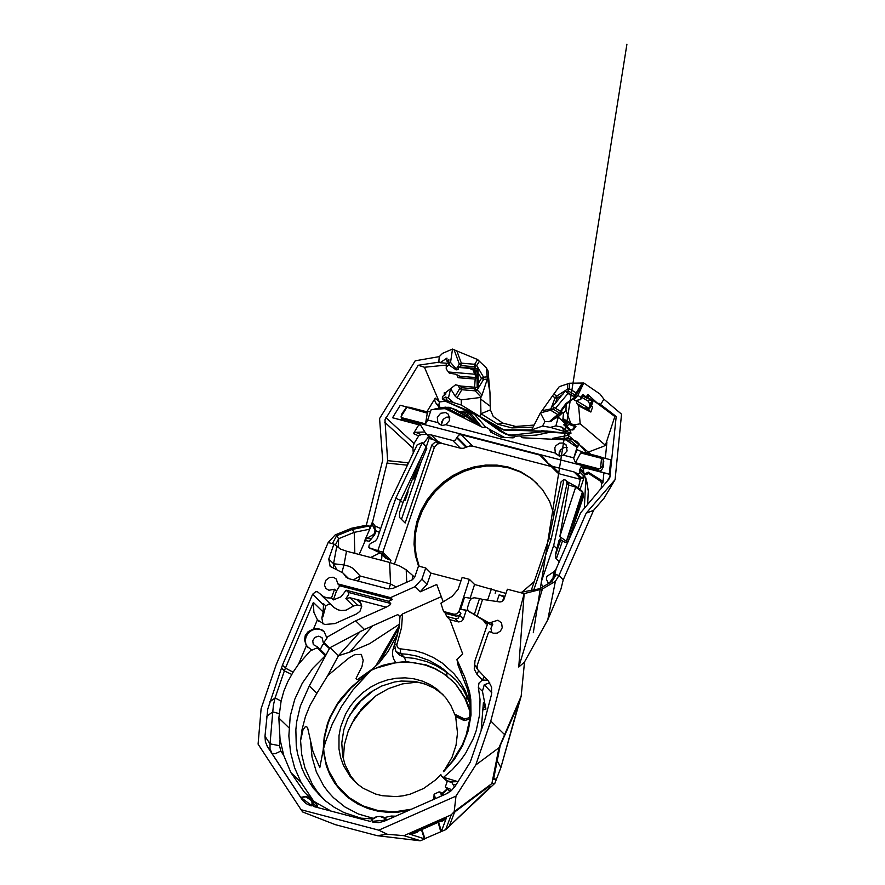 <?xml version="1.0" encoding="UTF-8"?>
<svg xmlns="http://www.w3.org/2000/svg" width="885" height="885" viewBox="0 0 885 885"><rect width="100%" height="100%" fill="white"/><g stroke="black" fill="none" stroke-linecap="round" stroke-linejoin="round"><path stroke-width="1.33" d="M353.403 579.863L360.151 576.013L353.093 568.413L349.442 566.411L343.966 564.951L342.019 572.075M336.532 568.989L333.556 563.745L333.413 568.358M358.469 581.191L360.151 576.013L390.539 583.945L388.891 589.045M583.337 493.299L581.81 491.518M477.646 359.553L479.393 361.29L476.705 365.56L474.548 366.744L475.544 368.425L460.266 367.12L461.328 363.149L459.337 364.089L461.207 365.605L474.548 366.744L474.67 364.277L477.646 359.553L456.87 350.969L461.328 363.149L474.67 364.277L476.705 365.56L483.586 377.187L487.215 376.855L489.958 392.509L490.224 406.248L480.655 399.069L480.942 413.892L480.157 416.581L461.339 405.042L442.389 399.212L446.505 401.48M574.354 399.544L575.206 400.673L580.56 399.544L583.768 395.529L583.093 394.433L580.792 397.299L577.828 395.374L574.354 399.544L576.367 394.356L576.124 392.84L569.42 388.78L568.258 390.971L567.639 389.079L556.643 396.093L555.105 397.907L552.461 395.927L559.254 386.668L569.586 383.227L583.801 383.006L599.986 394.046L603.913 399.201L600.583 404.556L599.256 403.339L597.74 403.471L587.972 394.577L585.981 397.066L586.655 398.161L583.292 396.126M582.064 383.327L574.962 395.031L568.258 390.971L566.665 391.989L565.216 391.004L567.882 393.615L555.304 408.483M540.381 412.864L531.608 429.911L542.516 426.072L550.381 427.389L564.342 431.46L562.008 427.167L555.891 425.884L558.291 417.156L565.039 423.295L566.334 422.643L562.849 419.468L563.513 413.184L562.805 412.543L558.158 416.813L549.231 421.725L544.972 421.548L540.381 412.864L552.085 409.888L552.981 409.047L550.813 408.97L555.105 397.907L557.273 397.984L555.105 403.582L565.216 391.004M562.805 412.543L552.151 406.458L555.105 403.582M361.777 606.114L357.241 604.931L353.414 606.026L345.869 598.647L349.874 597.718L356.644 599.477L359.985 601.49L361.777 606.203L359.963 611.314L356.699 613.869L334.973 623.571L324.695 624.511L317.416 619.788L313.887 612.354L313.356 602.431L323.125 611.966L321.841 617.973L323.003 623.958M568.458 540.702L583.525 496.397L582.441 491.418L577.817 487.513L575.715 486.794M560.15 411.414L565.957 403.516L574.808 397.177M450.255 791.511L445.299 786.975L447.367 781.079L451.925 782.628L454.547 787.13M450.764 781.798L452.235 782.926M380.937 816.833L383.902 817.972L384.687 817.607L381.169 816.302L376.302 816.733L372.74 818.725L372.353 819.886L372.74 818.725M323.49 604.853L312.626 594.233L282.437 665.188L267.757 709.073L264.98 736.254L265.411 741.884L267.624 746.973L302.128 799.642L305.801 803.458L310.624 805.715L310.635 804.742L302.205 798.436L302.703 797.241L305.9 796.865L310.823 800.106L312.25 802.927L311.232 805.87L313.279 804.233L313.301 806.423L370.605 821.501L371.999 819.687L373.282 822.198L378.747 822.641L384.178 821.247L386.878 820.052L384.732 817.663L387.121 819.941L384.687 817.607M305.801 803.458L300.646 797.374L306.387 796.345L312.162 800.239L313.268 803.082L313.279 804.233L312.272 804.078M345.869 598.647L348.767 594.311L348.413 592.43L346.157 590.218L341.035 596.778L333.424 599.897L331.51 598.028L326.93 597.84L323.556 596.634L317.405 591.744L315.757 591.689L312.626 594.233M446.162 787.539L450.233 789.099L451.206 790.736M384.61 817.519L391.225 816.058L395.606 816.202M280.058 739.473L279.527 745.712L270.036 743.854L270.014 748.787L271.916 753.367L275.257 753.71L280.844 751.066L283.786 755.558L280.058 739.473L278.841 718.056L281.109 701.053L283.853 691.108L287.713 681.804L293.09 672.191L298.533 664.181L311.343 649.723L306.365 645.784L298.533 664.181M311.343 649.723L311.819 650.187L317.228 647.809L325.337 655.685L324.972 654.358M323.987 631.481L319.85 629.246L315.845 628.992L311.896 630.231L308.533 632.786L306.232 636.304L305.303 640.32L305.878 644.258L308.035 647.765M325.459 654.579L317.704 647.035L313.279 644.557L312.726 640.751L314.949 637.355L318.766 636.16L322.063 637.709L323.279 642.665L328.733 647.986L329.607 647.897L323.976 642.41L327.107 637.875L326.631 637.41L355.626 620.839L386.181 607.198L356.644 599.477L361.5 604.245M317.704 647.035L317.228 647.809M584.675 474.614L588.381 473.32L600.517 481.174L601.789 480.577L588.226 472.103L584.454 474.117M426.127 433.783L430.431 438.064L432.123 438.717L429.159 438.385L426.227 446.947M432.123 438.717L425.729 433.384L420.519 424.977L392.542 417.753L420.795 425.342M406.547 407.797L401.17 416.514L401.823 413.915L406.469 407.2L427.289 413.173L425.508 423.849L427.499 420.441L431.227 409.567L445.155 408.616L482.635 427.389L486.44 427.333L489.427 429.28L490.6 432.035L501.098 437.212L513.134 437.876L515.667 436.205L519.583 435.929L522.736 437.776L565.969 439.911L577.053 447.356L573.646 458.33L577.097 449.691L582.927 452.257L600.771 456.881L602.486 457.999L601.512 458.33L600.539 468.198L602.796 466.008L603.327 460.62L602.486 457.999M567.34 447.456L563.856 447.633L560.67 449.735L559.22 452.202L559.077 456.029M573.779 457.866L563.291 455.155L559.276 456.085L555.337 453.087L445.774 424.689L441.77 425.619L437.843 422.632L437.312 417.266L440.63 413.284L445.609 412.565L448.485 414.313L449.591 420.441L445.774 424.689M563.291 455.155L567.108 450.908L566.024 444.79L563.114 443.009L559.508 443.131L555.857 445.73L554.806 447.71L555.337 453.087M449.823 417.001L446.361 417.211L443.208 419.313L441.77 421.758L441.626 425.585M449.713 791.334L448.219 792.86M441.449 795.991L440.763 792.794L443.241 795.195M320.281 649.546L322.527 644.922L324.507 643.871M477.236 668.938L474.703 664.657L475.002 660.675L487.856 623.062L491.131 624.865L492.746 624.345L490.865 622.476L488.918 622.863L477.148 616.203L482.579 599.41L499.948 601.977L502.315 601.512L503.819 599.709L507.393 589.244L503.499 600.384M344.663 575.427L348.9 578.69L387.895 588.868L393.04 588.392L412.355 579.764L414.678 577.23L406.204 569.818L399.555 565.935L389.632 562.429L346.522 551.189L340.648 549.12L333.933 544.032L328.777 559.054L330.127 566.356L342.86 572.916L347.385 578.104M414.678 577.23L418.494 566.079L425.74 567.96L421.924 579.111L414.954 586.722L390.495 597.64L337.805 583.89L336.278 579.022L333.357 577.263L329.662 577.374L325.614 580.449L324.485 585.284L325.99 588.514L328.91 590.273L334.53 589.233L336.433 591.091L333.424 599.897M330.813 604.444L328.512 604.156L325.813 605.915L322.87 616.967L323.556 603.714L325.813 605.915M384.311 820.041L384.798 820.97L385.473 818.481L383.703 820.306L384.201 821.236L446.206 793.889L451.262 790.692L455.167 786.201L470.2 762.239L484.703 720.313L491.485 694.581L491.617 687.202L488.443 681.096L477.69 669.591L477.015 665.929L488.387 632.653L489.493 631.569L493.476 633.229L497.171 633.129L500.412 631.082L502.237 627.719L501.585 622.963L497.923 620.208L490.865 622.476M491.794 632.51L490.898 628.317L492.746 624.345M419.169 566.256L416.171 555.592L414.976 544.441L415.607 533.08L418.052 521.807L422.256 510.922L428.097 500.689L435.42 491.385L444.06 483.243L453.773 476.484L464.304 471.274L475.4 467.745L486.761 465.997L498.1 466.074L509.118 467.966L520.369 472.015L530.58 478.033L537.77 484.139M418.516 566.079L415.375 555.415L414.047 544.22L414.578 532.803L416.935 521.464L421.072 510.49L426.869 500.169L434.192 490.777L442.821 482.546L452.556 475.71L463.143 470.422L474.283 466.849L485.71 465.067L497.104 465.123L508.189 467.026L520.778 471.727L531.996 478.885L542.571 489.715L549.629 501.463L554.032 514.594M338.192 786.809L345.526 795.416M408.516 810.505L398.294 812.131L388.061 812.353L378.017 811.191L367.861 808.481L357.883 804.056L348.812 798.137L340.847 790.825L334.884 783.358L330.05 775.061L326.399 766.111L323.18 750.126L324.198 737.006L327.505 723.532L330.105 716.872L337.041 704.183L341.322 698.21L351.301 687.169L372.253 669.215L395.849 662.633L405.894 661.526L426.183 664.923L435.453 668.706L445.432 674.812L455.266 683.729L465.764 698.962L470.234 710.124M374.742 689.515L360.792 701.064L349.586 715.301M343.325 758.987L344.409 744.639L348.236 731.065L354.962 717.779L364.045 706.108L376.512 695.4L388.504 688.619L402.409 683.906L417.311 682.092M376.092 695.687L360.759 709.825M494.859 783.291L491.883 783.557L498.974 747.736L521.154 696.241L500.888 767.572L518.831 703.343L500.235 745.546L493.487 779.596L496.374 779.342L494.859 783.291L445.675 829.665L424.391 838.836L421.448 829.654M580.593 445.686L586.733 450.808L584.421 450.376L577.02 441.737M448.629 416.857L449.857 417.178M443.274 419.236L441.438 424.579M551.322 466.539L472.69 446.14L469.736 445.985L466.837 446.98L457.158 437.234L458.828 435.011L461.351 434.723L539.795 455.067L542.804 456.782L548.269 463.452L552.505 466.362L574.055 471.959L577.33 473.541L579.011 473.652L580.04 472.203L584.731 476.96L582.905 467.8L583.536 469.36L584.653 467.833M429.159 438.385L437.29 441.007L441.626 443.319L460.366 448.186L463.32 448.341L466.837 446.98M441.626 443.319L437.245 443.949L434.325 447.467L394.467 563.911M580.173 479.46L578.17 478.221L580.228 479.593L578.414 487.967M549.054 464.249L557.517 472.778L560.094 474.05L578.867 478.929M534.274 581.533L522.062 592.098M511.928 427.897L497.89 424.258L480.953 413.738L490.39 409.877L493.233 416.481L502.603 423.052L515.756 426.459L511.928 427.897L532.715 427.156M531.608 429.911L503.642 429.789L480.157 416.581M482.037 395.075L481.075 397.111L475.179 390.849L477.17 389.909L482.037 395.075L487.369 378.913M487.325 379.079L483.63 379.411L483.586 377.187L481.429 378.36L483.63 379.411L477.17 389.909L474.968 388.858L475.179 390.849L461.826 389.721L461.627 387.719L474.968 388.858L475.909 387.331L478.354 387.365L478 368.448L476.882 370.074L477.203 387.398M479.393 361.29L486.263 367.795L487.215 376.855M407.1 465.941L407.509 462.722L387.63 460.654L372.806 521.154L369.875 527.814L369.189 525.989L366.335 525.247L382.674 460.333L379.577 418.55L415.198 360.803L439.281 356.622L442.555 353.347L452.512 349.066L456.87 350.969M446.881 363.281L440.177 362.717L439.635 362.053L418.196 365.262L424.435 367.253L446.272 365.096M392.542 417.753L400.241 405.264L407.299 407.089M387.63 460.654L384.975 419.844L418.196 365.262M384.776 422.267L412.908 448.098L414.025 443.462L418.694 435.885L413.406 433.595L418.804 424.833M426.835 411.802L435.287 398.095L439.292 401.956L424.435 367.253M407.509 462.722L407.653 464.758M412.908 448.098L413.273 452.998M380.694 528.544L375.107 526.044L374.919 528.345L372.408 524.894L372.386 522.349L375.096 526.066M372.806 521.154L372.386 522.349M369.875 527.814L369.742 529.186L372.054 523.92M366.335 525.236L351.533 528.268L335.127 534.949L328.158 542.527L332.384 543.633L336.543 535.834L352.164 529.473L369.189 525.989M573.524 424.955L580.184 423.804L605.406 445.266L614.854 416.525L616.203 416.492L609.743 478.143L580.715 512.68L556.156 568.878L554.419 575.858L556.145 574.664L551.963 581.511L539.607 588.735L519.915 592.508L524.152 593.614L542.428 588.956L555.393 581.356L547.749 619.887L524.385 662.168L518.765 667.036L524.152 593.614L490.788 721.043L475.776 764.994L455.985 796.113L378.758 830.174L301.066 809.72L258.088 744.13L261.108 708.686L276.142 664.834L328.158 542.527M554.419 575.858L549.364 583.027M556.156 568.878L554.464 571.4L553.092 576.931M540.713 412.543L552.461 395.927M566.079 447.301L567.385 447.644M560.703 449.691L558.889 455.012M390.185 562.572L390.96 560.305L382.807 552.251L400.518 500.512L402.885 502.857L399.566 512.526L399.489 517.404L405.142 523.024L431.858 444.989L435.298 441.991L440.929 442.611M544.972 421.548L542.516 426.072M489.704 422.355L489.095 421.979M519.971 430.198L570.183 433.562L570.936 433.451L570.725 431.814L568.624 429.258L567.329 431.57L564.342 431.46M567.329 431.57L570.084 433.484M461.339 405.042L461.24 399.865L480.82 397.442L480.655 399.069M475.544 368.425L478 368.448M440.177 362.717L446.947 358.104L446.848 361.08L448.861 359.708L448.75 363.149L450.542 362.452L452.512 349.066M439.281 356.622L438.717 362.684M475.179 369.93L475.533 374.2L473.729 369.808M456.715 374.499L458.153 377.707L475.179 379.079L474.592 387.221M445.398 401.237L439.292 401.956M439.425 402.266L438.927 404.434L439.646 406.525M435.287 398.095L434.723 400.374L435.564 402.631L439.48 407.841M413.406 433.595L415.707 432.311L424.634 431.98M418.694 435.885L421.006 434.601L426.725 434.391M428.827 436.493L423.461 443.451M381.535 560.316L382.055 554.519M380.749 553.236L385.727 558.147L390.96 560.305M421.304 461.339L401.447 519.351M404.279 499.925L405.076 500.711L404.091 500.324M405.076 500.711L408.107 491.861M417.222 831.546L417.322 832.221L410.905 834.4L409.423 834.046L446.483 817.707L445.952 818.89L441.748 821.413L441.493 820.815M548.523 583.525L546.355 579.232L546.886 576.334L554.464 571.4M587.408 397.232L597.74 403.471M577.828 395.374L583.801 383.006M583.093 394.433L585.981 397.066M569.486 383.305L569.42 388.78L567.639 389.079L567.694 384.123M554.032 394.146L556.643 396.093L557.273 397.984L562.827 394.445M553.601 407.443L552.981 409.047L559.685 413.107L557.76 414.556L551.056 410.496L550.813 408.97L542.262 410.673M378.017 550.149L395.805 498.178L422.289 442.655L417.167 444.834L389.488 502.846L377.231 538.633L375.428 540.89L370.35 543.523L369.145 545.027L368.835 547.284L369.709 547.981L382.807 552.251M388.072 559.552L382.397 553.955L369.709 547.981M402.885 502.857L421.813 455.875L400.518 500.512L395.805 498.178M559.298 561.687L555.658 558.037L555.758 553.158L559.01 540.458L561.001 537.781L559.84 536.609L568.712 485.046L567.34 484.04L566.234 480.577L568.557 483.099L568.712 485.046L575.681 487.115L575.416 486.075L574.774 486.352M548.777 539.065L561.101 481.805L564.022 479.427L551.311 538.611L548.777 539.065L531.265 590.339M533.81 589.853L551.311 538.611M445.819 392.42L455.576 384.787L445.819 392.42L445.763 394.29L442.4 396.569L442.389 399.212M453.02 402.166L448.418 398.051L450.498 389.245M447.6 401.215L445.642 397.033L448.418 398.051M455.576 384.787L460.631 386.037L461.627 387.719L459.791 388.438L461.826 389.721L457.003 397.841L461.24 399.865M457.003 397.841L455.2 396.17L459.791 388.438L458.098 385.572M450.797 389.013L455.2 396.17M569.796 433.064L570.725 431.814M550.381 427.389L555.891 425.884M450.542 362.452L456.295 369.012L459.337 364.089L454.06 349.675M460.266 367.12L458.22 366.799L458.176 369.565L456.107 369.864L450.255 365.837L448.75 363.149M446.848 361.08L448.772 362.441M440.476 407.631L435.564 402.631M475.765 371.114L476.915 371.766M475.179 379.079L476.263 377.552L475.533 374.2M461.384 376.457L476.263 377.552M458.153 377.707L460.454 376.379M406.469 407.2L409.224 407.233L427.012 411.846L427.289 413.173M372.408 524.894L375.76 532.117L374.521 534.927L369.388 541.266L364.786 540.447L369.742 529.186L354.221 532.361L352.164 529.473M364.786 540.447L366.788 538.357L370.793 538.899M375.229 530.491L373.912 534.319L366.788 538.357M321.078 594.93L333.933 607.486L338.026 609.831L341.167 610.528L346.079 610.152L353.414 606.026M469.161 611.48L467.645 609.677L467.623 607.221L469.736 600.705L471.506 598.415L474.272 597.784L479.504 598.559L474.371 614.433L469.161 611.48L487.856 623.062M470.344 612.652L468.596 611.081M591.114 406.326L592.662 406.901L590.859 412.045L578.591 405.839L580.184 423.804M590.859 412.045L588.381 409.501L585.903 408.925L586.224 407.996M578.801 404.655L577.031 403.56L578.591 405.839M591.18 406.237L592.662 406.901M574.973 397.42L566.168 404.39L560.802 411.813M570.714 423.262L565.957 410.186L566.168 404.39M586.655 398.161L588.658 395.672L587.972 394.577M580.56 399.544L580.792 397.299M583.403 383.116L576.367 394.356L574.962 395.031L574.343 396.635L575.195 397.055L573.591 399.423L575.206 400.673M369.322 547.815L370.417 548.689M422.289 442.655L426.105 446.781L421.813 455.875M413.782 479.084L426.338 449.469M426.105 446.781L426.791 448.463M564.022 479.427L566.024 480.389L566.964 483.708L553.667 545.558L557.163 549.065M542.992 586.766L541.531 584.155L541.432 581.401L553.667 545.558M549.231 421.725L557.76 414.556L562.24 412.532M445.642 397.033L442.268 398.925M562.008 427.167L567.163 431.272M565.039 423.295L563.789 424.855L568.624 429.258M476.904 371.379L475.422 369.952M455.498 412.443L454.779 412.554M459.625 411.757L463.685 411.094L463.552 412.521L468.353 415.43L475.068 422.776M467.888 410.397L463.685 411.094M476.185 377.464L472.9 369.731M459.99 376.346L456.007 374.3L449.248 373.083L446.217 368.99L446.328 363.458L448.761 362.773M375.837 531.1L374.919 528.345M566.389 541.255L559.84 536.609L569.022 507.216L575.681 487.115L582.396 492.038L566.378 541.255L567.672 542.505M559.906 539.253L564.774 542.251L567.628 542.616M373.094 818.935L376.059 817.264M317.925 807.64L316.775 804.697M576.035 400.496L577.031 403.56M585.903 408.925L585.04 407.797L588.934 409.224L589.167 408.405L576.069 400.496M588.934 409.224L591.578 405.706L592.684 401.812L587.087 397.63M574.21 399.699L573.591 399.423M566.665 391.989L574.343 396.635M424.966 445.21L424.291 444.325M561.278 412.089L551.421 421.083M566.754 432.898L568.646 435.143L569.332 433.805L567.628 434.325M564.508 438.506L568.258 437.721L568.646 435.143M564.685 425.674L566.677 423.196L566.334 422.643M476.882 370.074L472.789 369.731L473.486 368.713L458.198 367.408M458.176 369.565L456.107 369.864M472.767 368.647L472.789 369.731L468.939 368.326M466.262 410.673L466.085 412.156L461.317 412.742M468.397 410.629L468.054 411.757L466.085 412.156L470.001 414.711L471.207 413.892L481.197 426.504M449.901 365.206L448.54 365.085L446.217 367.021M435.575 798.58L434.07 794.265L439.104 791.832L440.763 792.794M435.619 798.558L434.181 796.08M376.302 816.733L381.169 816.302M443.385 771.278L451.892 761.841L462.335 744.805L466.163 735.103L469.581 720.014L470.134 705.821L469.116 696.683L467.424 689.194L458.142 665.454L456.948 659.557L464.89 677.501L469.548 691.937L470.787 699.615L471.008 715.08L468.253 730.623L462.667 745.513L454.326 759.452L443.651 771.676M582.164 397.542L588.282 401.237L589.698 404.135L589.167 408.405M589.698 404.135L592.076 401.159M592.74 402.299L589.93 406.171M565.957 410.186L563.457 413.14M570.283 394.445L567.882 393.615M569.94 394.854L568.27 393.228L575.04 397.31M468.054 411.757L471.207 413.892M562.882 419.501L563.513 413.184M460.631 386.037L475.909 387.331M445.808 392.674L444.624 392.641L445.808 392.741M448.54 365.085L448.618 362.762M447.213 781.466L441.958 776.444M588.282 401.237L589.841 399.29M574.94 426.382L575.947 426.47L573.568 429.645L572.186 430.033L574.94 426.382L562.926 419.103M570.504 429.557L570.15 431.117M470.001 414.711L478.121 424.623M568.391 429.048L568.535 428.44M445.797 393.028L444.624 392.641M444.237 395.329L444.281 392.674M384.643 818.802L383.902 817.972M302.703 797.241L302.205 798.436M566.444 423.484L574.763 426.459M572.186 430.033L570.283 429.502L566.776 426.57L568.447 424.689M566.776 426.57L564.884 425.431M570.283 429.502L566.112 426.968M372.685 822.043L372.353 819.886M372.696 821.07L373.282 822.198M383.703 820.306L373.304 821.225M310.635 804.742L311.243 804.896M555.736 554.375L560.769 539.651M556.377 558.767L562.606 540.536M580.084 489.339L583.779 478.497L578.17 478.221M396.447 652.068L399.544 655.11L404.467 657.345L400.805 653.761L407.421 654.292L417.112 656.15L429.347 660.542L440.487 667.013L455.2 679.204M443.064 668.938L456.206 680.299L463.309 689.658L469.979 703.387M399.987 616.768L398.947 628.472L394.5 644.28L395.883 651.515L400.805 653.761L400.097 648.771L397.608 647.621L396.757 644.999L401.558 627.531L402.553 613.936L399.987 616.768L397.774 614.599L364.454 629.478L329.607 647.897M317.416 619.788L313.533 628.914L317.704 628.494L322.284 630.065L324.12 631.625L326.631 637.41M348.413 592.43L390.716 603.47L389.887 605.041L386.181 607.198M390.716 603.47L388.471 601.258L346.157 590.218M388.471 601.258L392.398 599.51L339.718 585.759L336.433 591.091M483.586 708.431L484.537 707.004L485.953 709.206L483.575 709.704M481.108 730.833L483.42 702.535L484.925 707.38M484.327 676.693L482.358 680.012L478.995 683.065L478.354 687.424L482.436 691.24L484.261 684.725L489.759 682.811M487.646 680.244L482.358 680.012L476.805 674.071L478.774 670.741M457.689 782.24L458.198 781.433M457.833 781.632L452.932 781.798L457.987 781.444M452.545 781.864L451.195 782.063M448.319 781.245L447.367 781.079M434.126 796.865L434.07 794.265M315.746 803.668L316.144 802.728L311.277 799.509M331.167 811.125L316.144 802.728M357.086 817.939L372.607 818.89M304.44 792.285L311.664 799.188L304.429 792.285L290.888 772.594L283.786 755.558M281.109 701.053L275.08 697.977L273.465 704.914L272.757 711.905L279.151 713.609M313.533 628.914L308.102 631.702L305.281 635.386L304.528 640.01L306.365 645.784M323.976 642.41L323.279 642.665M496.872 601.523L499.14 594.886L503.974 597.01L502.47 601.413M447.567 781.035L441.648 776.145L440.763 774.441M454.105 614.245L455.996 616.104L458.961 615.672L460.908 613.272L458.131 618.228L455.167 618.67L446.604 616.436L445.454 613.36L443.562 611.491L440.896 603.194L452.213 596.346L458.098 589.288L462.136 577.451L469.393 579.343L459.027 611.402L457.069 613.803L454.105 614.245L443.562 611.491M466.196 610.362L463.375 619.091L461.428 621.491L458.463 621.923L449.901 619.688L446.604 616.436M486.728 622.166L485.622 623.671L483.055 619.854M468.032 610.429L460.631 609.345L468.187 610.661M460.631 609.345L464.503 597.342L471.561 598.382M455.996 616.104L445.454 613.36M348.557 578.591L346.876 576.854M336.709 546.775L333.556 563.745L343.966 564.951L346.522 551.189M380.008 552.904L370.616 557.473M336.543 535.834L338.701 538.677L354.232 532.35M354.83 553.357L354.221 532.361M504.561 597.275L503.974 597.01M499.14 594.886L504.87 596.368M401.126 416.415L401.37 418.483L402.996 420.463M429.833 411.591L427.012 411.846M490.467 431.957L491.142 432.345M489.56 429.468L491.429 432.499M584.819 474.991L588.436 473.63M587.673 504.273L588.282 491.042L585.859 478L584.343 508.134M457.158 437.234L455.233 440.199L452.711 440.487L460.366 448.186M437.29 441.007L431.216 434.911L452.711 440.487M428.318 434.889L431.216 434.911M583.779 478.497L581.08 477.358L584.731 476.96M574.055 471.959L580.04 478.033M614.854 416.525L596.28 402.587M600.583 404.556L616.203 416.492M601.136 488.664L601.656 483.343L602.928 482.756L601.789 480.577M600.517 481.174L601.656 483.343M588.282 491.042L586.855 481.849M581.025 466.893L609.079 474.172L598.824 471.251L601.446 470.366L603.194 467.136L603.78 461.096L602.453 457.943M466.24 415.994L459.016 411.481M568.258 437.721L569.398 438.672M570.25 438.772L571.245 437.865L573.015 439.347M568.369 435.475L571.245 437.865M600.539 468.198L599.167 468.873L575.482 462.733L580.704 452.943L601.512 458.33M599.167 468.873L597.552 469.492L403.46 419.158L401.17 416.514M598.824 471.251L597.552 469.492M425.508 423.849L401.89 417.72M434.391 409.113L443.208 407.332M438.672 408.051L445.653 407.155L452.423 408.704L463.165 414.534L474.637 422.521M588.226 452.124L603.802 446.217L605.76 444.923L606.889 442.544L605.495 445.011M598.094 471.019L581.146 466.627L579.409 470.377L580.04 472.203M602.928 482.756L603.902 472.822M605.318 458.408L606.889 442.544M609.322 473.973L610.727 459.813L602.165 457.589M580.704 452.943L582.927 452.257M586.733 450.808L590.726 454.27M575.482 462.733L573.646 458.33M437.843 422.632L427.378 419.921M556.554 438.75L568.712 438.783L572.949 439.812L578.314 444.226L577.861 446.936L577.053 447.356M586.379 453.142L584.476 449.956M583.525 472.136L583.536 469.36M582.352 467.236L582.905 467.8M576.622 441.338L578.314 444.226M400.097 648.771L415.585 650.873L423.815 653.318L433.274 657.489L442.212 663.02L453.916 673.607L460.322 681.97L465.422 691.03L469.968 703.321M443.097 601.501L436.725 584.465L420.154 591.855L427.123 584.255L421.924 579.111M456.948 659.557L462.722 653.96L449.901 619.688M443.839 777.406L457.578 781.532M485.953 709.206L482.436 691.24M443.628 777.273L452.301 769.684L460.808 760.082L465.643 753.246L473.364 738.488L476.196 730.7L479.615 714.682L480.035 699.592L478.354 687.424M313.19 800.46L301.033 782.307L290.888 772.594M301.033 782.307L294.616 767.737L290.523 752.184L288.853 735.999L290.214 716.253L294.76 699.272L302.327 683.143L312.637 668.44L325.337 655.685M395.894 639.988L397.741 633.638M395.849 662.633L393.637 659.115L392.542 654.911L392.719 650.508L394.19 645.596M505.877 593.392L474.57 584.476L470.145 598.172M495.169 593.315L496.186 590.339M474.57 584.476L469.393 579.343M460.952 580.936L430.94 573.104L427.123 584.255M335.194 545.282L338.701 538.677L338.136 547.815M323.18 750.126L319.795 767.671L312.925 751.365L307.515 727.348L305.524 726.408L303.002 729.859L300.579 740.612L302.006 729.716L305.413 716.684L310.004 705.334L316.885 693.309L309.285 685.964L329.873 647.731M310.624 741.707L312.04 757.073L316.376 771.986L323.6 785.736L328.191 791.931L333.391 797.628L345.039 807.031L358.381 813.99L373.105 818.293M361.965 818.525L343.911 812.541L334.242 807.286L325.636 801.014L313.334 788.269L305.281 775.658L302.05 768.634L297.515 753.622L296.265 745.734L295.856 729.694L296.696 721.695L300.303 706.197L309.285 685.964M441.283 596.645L402.553 613.936M397.243 634.556L388.205 651.349L379.156 662.965L399.124 627.476M330.116 647.577L338.457 655.697L360.538 631.259M399.666 624.014L369.676 643.649L349.675 652.179L338.457 655.697L327.716 675.598L348.657 658.219L354.586 654.701L361.246 654.358L363.204 660.243L361.976 666.604L356.035 678.419L357.23 679.78L372.729 668.783M316.885 693.309L327.716 675.598M372.574 625.85L349.675 652.179M399.467 625.418L397.022 629.368L399.478 625.385M372.253 669.215L379.156 662.965M375.561 666.305L397.022 629.368M446.958 675.974L446.715 672.523L444.137 670.598L435.907 665.553L427.001 661.659L414.346 658.363L404.467 657.345L405.894 661.526M447.6 789.276L442.323 793.922M389.632 562.429L390.539 583.945L396.148 586.932L399.832 585.35M474.371 614.433L477.148 616.203M479.504 598.559L482.579 599.41M507.393 589.244L519.915 592.508M332.384 543.633L333.933 544.032M425.74 567.96L430.94 573.104M390.495 597.64L392.398 599.51M337.805 583.89L339.718 585.759M334.53 589.233L331.51 598.028M310.624 805.715L311.232 805.87M486.263 367.795L488.044 370.926L489.958 392.509M497.89 424.258L502.603 423.052M490.39 409.877L490.224 406.248M455.985 796.113L454.193 811.667L451.228 814.842L403.958 835.683L387.32 834.256L377.176 835.672L335.315 824.654L302.67 811.976L301.066 809.72M387.32 834.256L378.758 830.174M412.587 834.478L412.266 833.781M403.958 835.683L420.552 840.739L424.988 838.792L421.88 829.466M419.822 840.75L377.176 835.672M438.551 822.099L441.405 831.281L440.785 831.823L438.119 822.276M441.405 831.281L446.483 817.707M409.423 834.046L424.391 838.836M586.169 513.178L615.097 479.637L604.079 498.178L593.581 510.357L586.169 513.178L559.043 575.372L555.393 581.356M559.01 575.405L556.145 574.664M603.913 399.201L621.535 414.18L615.097 479.637M533.832 425.088L515.756 426.459M490.954 786.256L449.48 826.07M449.292 826.17L454.392 812.585L455.509 811.39L488.962 786.433L491.551 786.411M518.765 667.036L542.428 588.956M451.228 814.842L445.675 829.665M593.581 510.357L563.203 579.963L560.946 589.067L547.749 619.887M563.203 579.963L559.043 575.372M491.883 783.557L454.193 811.667M475.776 764.994L498.974 747.736M490.788 721.043L504.35 734.362M493.697 778.501L496.374 779.342L500.888 767.572L497.193 760.868M524.539 661.88L521.154 696.241M469.681 719.162L464.138 720.589L456.881 716.972L455.764 717.469L457.501 733.001L456.029 745.325L452.058 757.294L444.403 770.282M452.821 681.173L443.252 673.485L434.635 668.662L425.342 665.111L414.412 662.765L402.73 662.135L390.938 663.363L382.187 665.487L370.903 670.454L352.916 689.99L341.61 706.318L332.395 723.797L325.426 742.139L323.633 748.389L323.921 751.763L325.724 761.686L328.91 771.134L337.085 785.382L349.121 797.617L362.872 805.859L378.371 810.66L394.876 811.788L411.536 809.178M440.819 774.663L435.597 779.884L423.649 788.469L410.253 794.144L403.239 795.792L396.17 796.611L382.187 795.703L375.483 794.011L363.138 788.225L357.673 784.232L350.029 776.344L343.469 765.448L340.581 757.372L338.966 748.854L339.01 735.656L340.67 726.85L345.57 714.073L350.338 706.13L356.19 698.896L362.983 692.524L370.572 687.169L378.78 682.932L387.431 679.934L396.314 678.231L405.23 677.855L414.003 678.817L422.399 681.107L430.254 684.669L437.389 689.415L445.653 697.612L450.841 705.411L454.613 714.073L464.437 718.963L469.858 717.569M443.009 694.581L434.258 688.198L424.313 683.707L414.39 681.384L401.17 681.052L394.522 681.992L381.557 686.063L369.565 692.855L359.166 702.015L354.719 707.336L347.628 719.173L343.767 729.837L341.765 743.057L342.705 756.133L344.962 764.463L350.648 775.88L356.522 783.236M464.437 718.963L464.536 720.49L455.465 715.998L454.613 714.073M455.465 715.998L456.406 716.916M426.504 684.492L415.419 681.538M470.212 712.038L464.935 698.486L456.483 685.112M441.925 793.535L447.202 788.889M323.633 748.389L324.883 735.833L328.224 722.934L330.769 716.562L337.439 704.416L350.969 688.021L370.903 670.454M345.825 795.67L354.376 802.02M357.308 580.881L359.354 579.033M267.624 746.973L300.701 797.352M490.799 624.733L488.918 622.863M385.893 417.631L414.025 443.462M407.288 465.178L387.409 463.12M431.858 444.989L434.325 447.467M445.111 401.115L471.351 411.99L488.94 421.913M475.931 414.335L495.036 425.785L503.864 430.066L551.266 431.36M478.166 383.67L481.429 378.36L477.955 372.485M421.006 434.601L415.707 432.311M427.201 437.998L428.937 436.604M375.716 530.712L379.388 532.361M445.609 401.303L479.283 416.381L505.368 433.396L508.532 434.789L511.829 435.066L512.481 435.984L509.129 435.586L505.368 433.396M548.058 431.161L511.829 435.066M317.947 807.562L312.25 802.927M279.527 745.712L280.844 751.066M349.874 597.718L357.241 604.931M506.021 434.314L500.102 431.172L478.719 416.027M552.859 431.648L536.609 435.055L520.358 436.106M515.944 436.117L512.481 435.984M474.471 374.2L448.363 371.977M374.521 534.927L373.912 534.319M583.469 496.739L583.259 493.576L566.61 541.443M541.432 583.956L541.432 581.401M311.542 799.697L310.823 800.106M567.794 481.982L577.817 487.513L577.861 488.232M489.427 429.28L504.881 437.655M473.287 412.963L485.688 427.123M568.513 435.265L552.627 438.363M453.551 784.718L456.262 784.475M435.365 798.336L433.938 799.299M307.748 796.987L307.029 797.396M564.265 437.998L561.588 438.517M466.185 415.895L468.353 415.43M580.04 489.947L577.883 488.177M302.128 799.642L302.548 798.956M364.454 629.478L355.626 620.839M451.925 782.628L452.932 781.798M450.487 781.543L451.615 781.72M281.364 667.987L284.362 670.885L275.08 697.977L269.759 701.86M293.09 672.191L285.435 668.086L284.362 670.885L291.74 674.425M282.437 665.188L285.435 668.086L313.356 602.431M266.673 716.352L272.757 711.905L270.036 743.854L264.98 736.254M461.041 672.523L461.815 670.564M458.463 621.923L455.167 618.67M485.622 623.671L487.48 624.157M476.805 674.071L474.249 669.093L474.57 663.274M463.375 619.091L460.078 615.827M460.908 613.272L459.027 611.402M359.166 554.486L365.228 540.702M455.919 412.642L455.222 412.753M584.841 476.373L585.671 479.106M560.094 474.05L552.505 466.362M539.795 455.067L551.045 466.461M472.69 446.14L461.351 434.723M466.207 447.345L456.892 437.964M581.08 477.358L577.33 473.541M610.362 475.831L606.313 482.657M603.194 467.136L602.796 466.008M403.46 419.158L403.626 420.596M440.586 408.427L448.463 408.981L464.459 417.001M489.748 429.977L491.053 431.294M588.226 472.103L588.381 473.32M583.58 472.247L580.151 468.773M579.741 469.669L584.708 474.714M577.861 446.936L571.223 441.084L565.736 439.845M586.169 452.755L588.105 452.014M394.5 644.28L396.945 644.037M484.261 684.725L491.839 692.833M288.941 727.78L278.841 718.056M393.272 648.384L394.323 648.628M487.58 600.152L491.429 588.879M412.498 576.047L412.222 579.819M406.735 582.275L406.204 569.818M317.981 793.756L323.91 799.542L317.173 791.577L312.25 784.11L304.894 767.693L301.697 754.396L300.579 740.612M465.764 698.962L467.368 697.037M328.777 559.054L333.556 563.745M414.954 586.722L420.154 591.855M461.306 691.406L459.182 689.315M300.712 797.352L271.374 752.56M556.621 454.569L556.068 454.005M438.595 423.572L439.148 424.125M584.708 474.515L584.576 473.497M340.847 790.825L343.358 793.237M348.236 731.065L352.175 722.99L359.996 711.828L376.025 695.743M570.183 433.562L541.565 430.663M548.246 431.183L545.945 430.973M464.404 376.778L460.277 376.424M428.771 436.438L427.975 437.068M319.164 621.624L318.047 620.529M578.823 404.666L578.215 404.301M533.301 632.709L626.912 44.25L533.301 632.709M541.211 583.071L541.211 582.441M317.35 805.195L312.162 800.239M585.649 408.793L578.182 404.279M424.911 445.144L424.003 443.982M562.982 418.572L575.759 426.316M448.009 781.046L452.799 781.787M433.96 795.814L433.938 799.133M347.119 577.097L347.794 577.761M455.664 412.941L456.328 412.841M602.309 457.755L602.95 458.397M441.46 407.476L449.126 407.277L456.195 409.888L465.079 415.12L475.079 422.787M583.525 472.092L582.927 470.256M576.743 441.449L571.024 438.883L556.068 438.695M579.144 443.916L577.153 441.892M445.575 787.307L450.056 791.655M443.518 795.073L440.498 792.152M342.86 572.916L348.026 577.994M345.559 576.677L346.112 577.23M271.374 752.549L267.182 746.265M410.905 834.4L445.952 818.89M355.858 782.539L352.772 779.574"/></g></svg>
